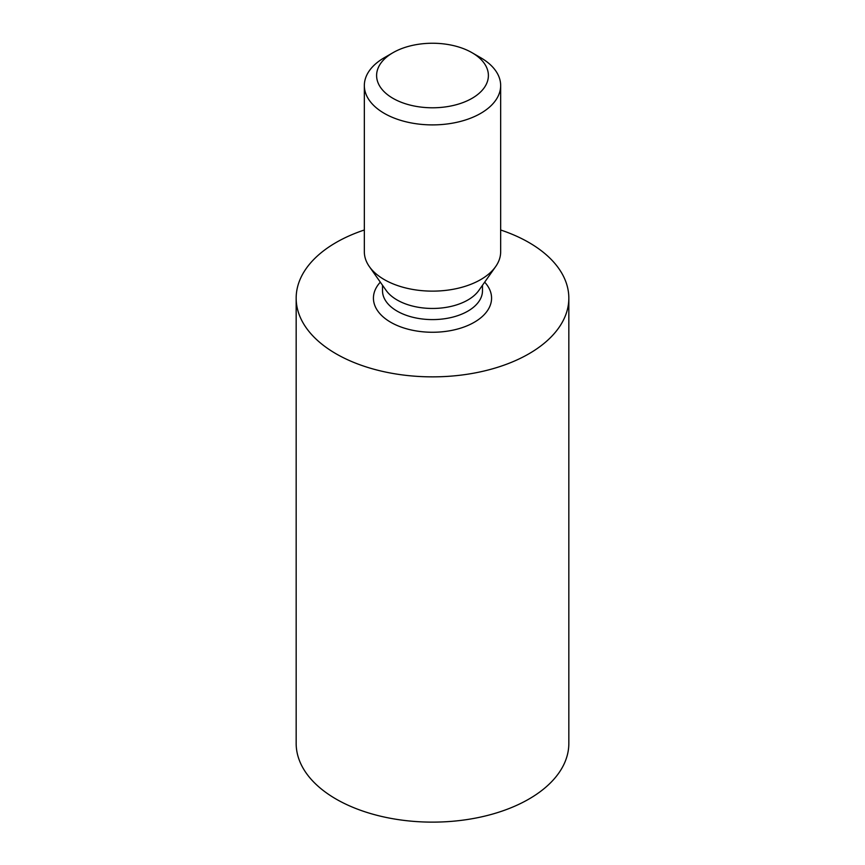 <?xml version="1.0" encoding="UTF-8"?>
<svg xmlns="http://www.w3.org/2000/svg" width="865" height="865" viewBox="0 0 865 865"><rect width="100%" height="100%" fill="white"/><g stroke="black" fill="none" stroke-linecap="round" stroke-linejoin="round"><path stroke-width="1.3" d="M364.338 229.993A136.335 78.715 0 0 0 296.165 298.155A136.335 78.715 0 0 0 336.096 353.807A136.335 78.715 0 0 0 484.67 370.869A136.335 78.715 0 0 0 568.835 298.155A136.335 78.715 0 0 0 500.662 229.993M296.165 298.155L296.165 743.413A136.335 78.715 0 0 0 336.096 799.076A136.335 78.715 0 0 0 484.67 816.138A136.335 78.715 0 0 0 568.835 743.413L568.835 298.155M495.634 266.615L478.799 290.489A49.986 28.859 180 0 1 397.154 300.004A49.986 28.859 180 0 1 386.201 290.489L369.366 266.615A68.162 39.358 0 0 0 384.298 279.6A68.162 39.358 0 0 0 495.634 266.615A68.162 39.358 0 0 0 500.662 251.769L500.662 85.538A68.162 39.358 0 0 0 480.702 57.717L472.031 52.7A55.901 32.275 0 0 0 392.97 52.7A55.901 32.275 0 0 0 392.98 98.34A55.901 32.275 0 0 0 472.02 98.34A55.901 32.275 0 0 0 472.031 52.7M392.97 52.7L384.298 57.717A68.162 39.358 0 0 0 364.338 85.538L364.338 251.769A68.162 39.358 0 0 0 369.366 266.615M364.338 85.538A68.162 39.358 0 0 0 384.298 113.369A68.162 39.358 0 0 0 458.591 121.9A68.162 39.358 0 0 0 500.662 85.538M380.33 282.152A59.08 34.113 0 0 0 390.721 322.267A59.08 34.113 0 0 0 467.63 325.575A59.08 34.113 0 0 0 484.67 282.152M382.514 285.255L382.514 290.737A49.986 28.859 0 0 0 397.154 311.14A49.986 28.859 0 0 0 451.627 317.401A49.986 28.859 0 0 0 482.486 290.737L482.486 285.255"/></g></svg>
